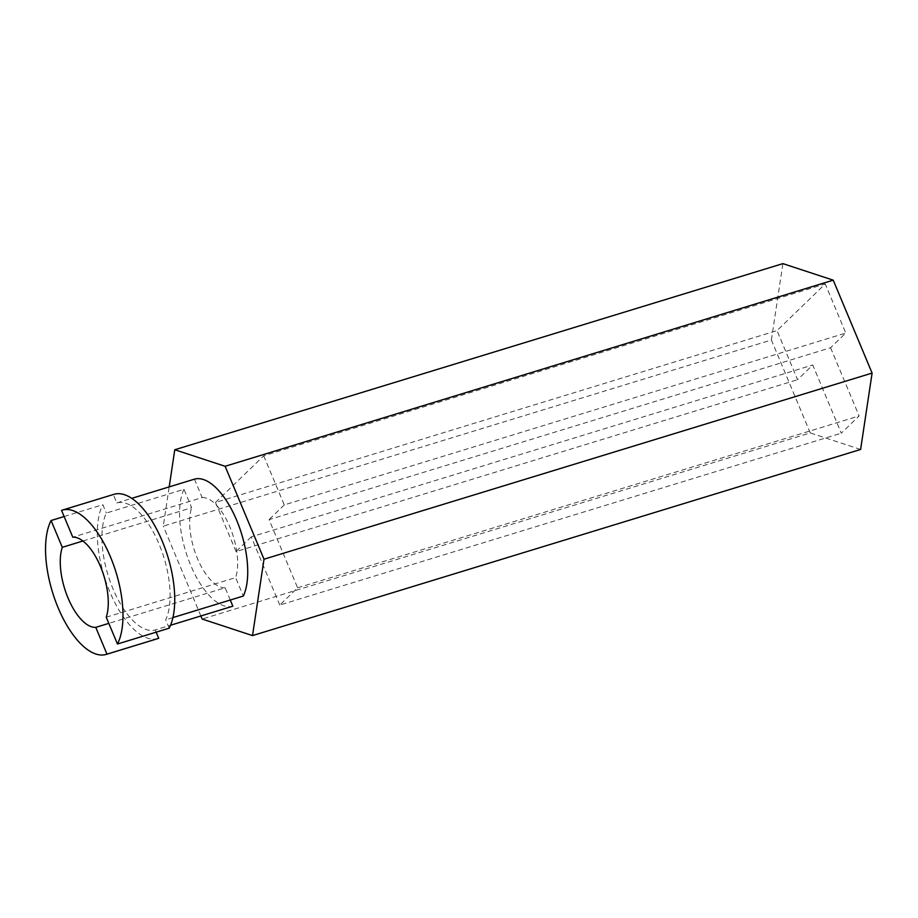 <?xml version="1.0" encoding="UTF-8"?>
<svg xmlns="http://www.w3.org/2000/svg" width="918" height="918" viewBox="0 0 918 918"><rect width="100%" height="100%" fill="white"/><g stroke="black" fill="none" stroke-linecap="round" stroke-linejoin="round"><path stroke-width="0.69" stroke-dasharray="4.59 3.44" d="M169.21 628.176L165.699 619.799A66.348 29.296 -107 0 0 159.078 544.122A66.348 29.296 -107 0 0 116.816 502.915L113.304 494.538A75.402 33.289 73 0 1 113.947 494.332M113.304 494.538L61.552 510.385M172.928 617.585L165.699 619.799M106.247 617.217L235.628 577.617L243.339 596.034M82.918 541L191.667 507.723L183.967 489.305L106.327 513.059A66.348 29.296 -107 0 0 112.96 588.748A66.348 29.296 -107 0 0 155.222 629.943L170.553 625.25M64.122 516.536L102.827 504.682L106.327 513.059M116.816 502.915L131.722 498.359M860.614 449.464L810.261 432.929L202.167 619.042M810.261 432.929L771.395 340.004L163.301 526.129L169.199 486.884M200.87 615.967L163.301 526.129M771.395 340.004L782.882 263.627M830.583 347.75L859.11 415.946L841.29 433.193L812.763 364.997L797.57 379.696L777.03 330.606L825.248 283.949L845.776 333.05L830.583 347.75L269.066 519.622L297.593 587.807L279.772 605.054L841.29 433.193M183.967 489.305A66.348 29.296 -107 0 0 190.588 564.983A66.348 29.296 -107 0 0 232.851 606.178M158.091 638.526A75.402 33.289 73 0 1 109.529 591.089A75.402 33.289 73 0 1 102.827 504.682M194.444 479.162L202.144 497.579L72.763 537.179M230.28 600.028L225.151 587.761L108.817 623.368M155.222 629.943L156.152 632.169M225.151 587.761A46.749 20.644 73 0 1 197.404 558.385A46.749 20.644 73 0 1 191.667 507.723M202.144 497.579A46.749 20.644 73 0 1 229.89 526.955A46.749 20.644 73 0 1 235.628 577.617M297.593 587.807L859.11 415.946M279.772 605.054L251.245 536.858L812.763 364.997M251.245 536.858L236.052 551.569L797.57 379.696M236.052 551.569L215.512 502.467L777.03 330.606M215.512 502.467L263.718 455.81L825.248 283.949M263.718 455.81L284.259 504.911L845.776 333.05M284.259 504.911L269.066 519.622"/><path stroke-width="1.38" d="M62.194 510.167L113.947 494.332A75.402 33.289 73 0 1 162.509 541.769A75.402 33.289 73 0 1 169.21 628.176L117.458 644.011L106.247 617.217A46.749 20.644 73 0 0 100.51 566.555A46.749 20.644 73 0 0 72.763 537.179L61.552 510.385A75.402 33.289 73 0 1 62.194 510.167A75.402 33.289 73 0 1 110.757 557.605A75.402 33.289 73 0 1 117.458 644.011M131.722 498.359L194.444 479.162A66.348 29.296 -107 0 1 236.706 520.357A66.348 29.296 -107 0 1 243.339 596.034L172.928 617.585M108.817 623.368L95.77 627.361L106.97 654.155A75.402 33.289 73 0 1 106.327 654.373A75.402 33.289 73 0 1 57.777 606.936A75.402 33.289 73 0 1 51.075 520.529L64.122 516.536M51.075 520.529L62.286 547.323L82.918 541M169.199 486.884L174.776 449.751L782.882 263.627L833.234 280.174L872.1 373.087L264.005 559.211L252.519 635.589L202.167 619.042L200.87 615.967M833.234 280.174L225.128 466.287L264.005 559.211M872.1 373.087L860.614 449.464L252.519 635.589M174.776 449.751L225.128 466.287M170.553 625.25L232.851 606.178L230.28 600.028M95.77 627.361A46.749 20.644 73 0 1 68.024 597.985A46.749 20.644 73 0 1 62.286 547.323M156.152 632.169L158.722 638.32A75.402 33.289 73 0 1 158.091 638.526L106.327 654.373M158.722 638.32L106.97 654.155"/></g></svg>
